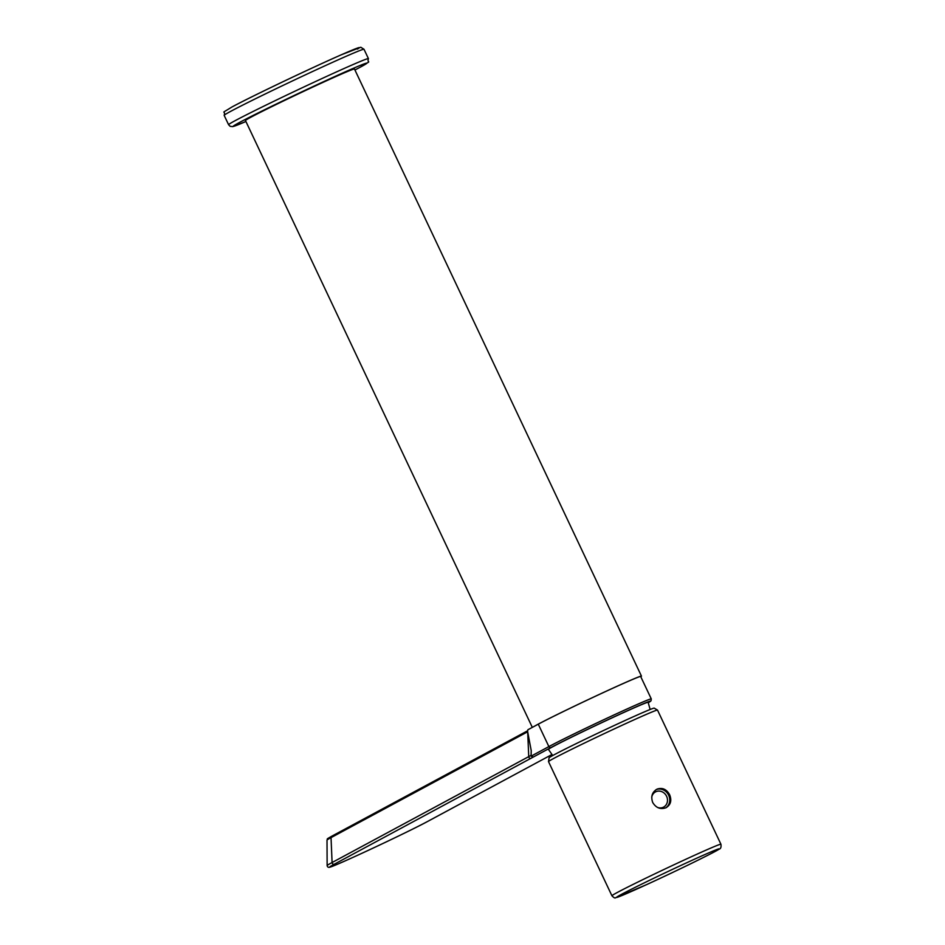 <?xml version="1.0" encoding="UTF-8"?>
<svg xmlns="http://www.w3.org/2000/svg" width="945" height="945" viewBox="0 0 945 945"><rect width="100%" height="100%" fill="white"/><g stroke="black" fill="none" stroke-linecap="round" stroke-linejoin="round"><path stroke-width="1.42" d="M650.148 709.482L648.116 702.3A55.117 1.382 154.7 0 0 619.365 714.503A55.117 1.382 154.7 0 0 548.454 749.409L552.719 755.539M665.93 807.774C670.702 804.927 671.942 800.592 669.639 794.745C666.579 789.24 662.398 787.362 657.106 789.099C652.109 792.064 650.644 796.54 652.711 802.494C656.007 807.88 660.413 809.641 665.93 807.774L666.414 807.538M548.513 761.635A60.279 1.512 154.7 0 1 626.074 723.457A60.279 1.512 154.7 0 1 657.519 710.108L654.176 708.1A58.212 1.465 154.7 0 0 623.936 721.023A58.212 1.465 154.7 0 0 549.08 757.772L548.513 761.635L611.923 895.765A60.279 1.512 -25.3 0 1 689.484 857.587A60.279 1.512 -25.3 0 1 720.929 844.239C721.342 847.24 720.704 848.893 718.98 849.212C717.031 851.055 676.714 870.888 646.12 884.839A56.842 1.429 154.7 0 0 714.455 851.788A56.842 1.429 154.7 0 0 689.637 861.415A56.842 1.429 154.7 0 0 621.326 894.442A56.842 1.429 154.7 0 0 646.156 884.815L615.573 897.75C615.018 898.364 613.801 897.703 611.923 895.765M665.741 807.857A10.336 9.308 61.7 0 0 668.67 795.265A10.336 9.308 61.7 0 0 655.972 789.725M657.46 807.408A8.611 7.761 61.7 0 0 663.626 807.089A8.611 7.761 61.7 0 0 666.591 796.269A8.611 7.761 61.7 0 0 655.464 791.922A8.611 7.761 61.7 0 0 651.731 797.19M640.781 676.714A60.279 1.512 154.7 0 0 641.454 676.112L354.469 69.009A60.279 1.512 154.7 0 0 330.821 78.813A60.279 1.512 154.7 0 0 274.298 105.415A60.279 1.512 154.7 0 0 245.464 120.535L532.318 727.378M641.454 676.112A60.279 1.512 154.7 0 0 617.806 685.928A60.279 1.512 154.7 0 0 534.386 726.268M538.272 724.177L548.868 746.597A59.417 1.5 -25.3 0 1 608.875 717.326A59.417 1.5 -25.3 0 1 651.27 698.898L640.675 676.49A59.417 1.5 154.7 0 0 598.279 694.918A59.417 1.5 154.7 0 0 538.272 724.177L527.877 729.764L527.582 731.312L531.232 750.684L531.078 756.165L533.311 757.028L334.412 864.155A56.724 1.429 154.7 0 0 359.183 854.552A56.724 1.429 154.7 0 0 427.341 821.595A1.725 1.547 61.7 0 0 427.494 821.512M427.341 821.595L551.939 754.523L427.423 821.559C409.598 831.328 337.672 865.065 330.431 867.002C328.553 867.734 327.454 867.25 327.135 865.549A58.283 1.465 -25.3 0 1 332.085 862.525L531.007 755.409M235.14 120.676A77.336 1.949 -25.3 0 1 313.244 82.593A77.336 1.949 -25.3 0 1 368.42 58.602C366.53 64.414 373.688 58.814 360.671 66.965L354.93 69.977A73.887 1.855 154.7 0 0 360.506 67.048A73.887 1.855 154.7 0 0 328.234 79.557A73.887 1.855 154.7 0 0 239.439 122.496A73.887 1.855 154.7 0 0 245.924 121.503L232.753 126.63L230.19 126.346L228.584 124.705A77.336 1.949 -25.3 0 1 235.14 120.676M364.002 49.27A77.336 1.949 154.7 0 0 308.826 73.249A77.336 1.949 154.7 0 0 230.722 111.333A77.336 1.949 154.7 0 0 224.166 115.373C226.044 109.561 218.897 115.16 231.915 107.009C249.622 97.347 311.507 67.816 341.381 54.763L360.801 47.25L364.002 49.27L368.42 58.602M232.08 106.927A73.887 1.855 -25.3 0 1 314.921 66.729A73.887 1.855 -25.3 0 1 357.434 49.081M334.412 864.155A1.725 1.547 61.7 0 1 332.085 862.525L331.034 837.624A47.522 1.193 154.7 0 0 327.005 840.093C328.411 838.109 324.737 840.259 331.813 836.183L527.499 730.851L331.896 836.148A1.725 1.547 -118.3 0 0 331.034 837.624L527.688 731.773L528.739 756.673A1.725 1.547 61.7 0 0 531.066 758.303M651.27 698.898L651.034 700.8L648.258 702.714A57.704 1.453 154.7 0 0 616.861 715.578A57.704 1.453 154.7 0 0 551.006 747.507L533.311 757.028M531.078 756.165L548.868 746.597A1.725 1.547 61.7 0 0 551.006 747.507M224.166 115.373L228.584 124.705M657.519 710.108L720.929 844.239M327.005 840.093L327.135 865.549"/></g></svg>
